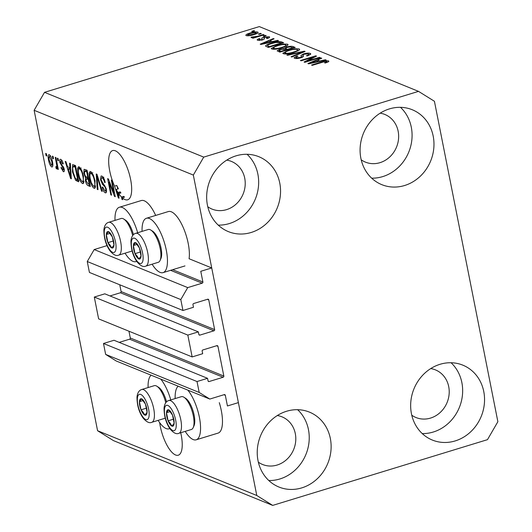 <?xml version="1.0" encoding="UTF-8"?>
<svg xmlns="http://www.w3.org/2000/svg" width="532" height="532" viewBox="0 0 532 532"><rect width="100%" height="100%" fill="white"/><g stroke="black" fill="none" stroke-linecap="round" stroke-linejoin="round"><path stroke-width="0.8" d="M198.35 331.882L104.817 293.83L94.297 297.049L187.829 335.1L198.35 331.882L198.855 334.435A0.978 0.878 -67.9 0 0 199.919 335.094L213.944 330.804A0.978 0.878 -67.9 0 0 214.635 329.607L208.75 299.888A0.978 0.878 -67.9 0 0 207.693 299.223L193.668 303.519A0.978 0.878 -67.9 0 0 192.97 304.716L193.475 307.27L182.955 310.488L180.794 299.576L187.723 287.606L202.193 283.177A0.978 0.878 -67.9 0 0 202.885 281.98L200.77 271.3L211.729 267.948L189.086 258.738A28.429 10.055 73 0 0 188.208 243.437A28.429 10.055 73 0 0 168.345 211.556L146.426 218.266A28.429 10.055 73 0 1 166.29 250.14A28.429 10.055 73 0 1 163.071 272.63A28.429 10.055 73 0 1 152.105 264.198M187.723 287.606L94.191 249.555L107.052 245.618M180.794 299.576L87.261 261.525L94.191 249.555M182.955 310.488L89.423 272.437L87.261 261.525M214.635 329.607L121.103 291.556L119.76 284.78M121.103 291.556A0.978 0.878 -67.9 0 1 120.412 292.753L109.998 295.938M94.297 297.049L98.62 318.874L192.152 356.925L187.829 335.1M211.729 267.948L238.389 402.618L227.437 405.969L225.322 395.289A0.978 0.878 -67.9 0 0 224.258 394.631L209.794 399.06L199.187 392.456L197.026 381.537L207.547 378.319L208.052 380.872A0.978 0.878 -67.9 0 0 209.116 381.537L223.141 377.241A0.978 0.878 -67.9 0 0 223.832 376.044L217.947 346.325A0.978 0.878 -67.9 0 0 216.89 345.66L202.858 349.956A0.978 0.878 -67.9 0 0 202.167 351.153L202.672 353.707L192.152 356.925M223.832 376.044L130.3 337.993L128.957 331.217M130.3 337.993A0.978 0.878 -67.9 0 1 129.602 339.19L119.195 342.375M207.547 378.319L114.008 340.267L103.487 343.486L197.026 381.537M199.187 392.456L105.649 354.398L103.487 343.486M209.794 399.06L116.255 361.009L105.649 354.398M159.673 422.647A25.729 9.104 -107 0 0 175.567 454.98A25.729 9.104 -107 0 0 178.273 455.206A25.729 9.104 -107 0 0 180.734 432.742M124.993 199.573A25.729 9.104 -107 0 0 127.7 199.793A25.729 9.104 -107 0 0 129.841 175.992A25.729 9.104 -107 0 0 115.344 150.809A25.729 9.104 -107 0 0 112.638 150.589A25.729 9.104 -107 0 0 114.573 186.127L116.767 185.455A25.729 9.104 -107 0 0 118.403 188.787L116.209 189.452L118.33 196.375L117.991 192.504L120.179 191.833A25.729 9.104 -107 0 0 120.917 192.943L118.722 193.608A25.729 9.104 -107 0 0 121.502 197.033L123.69 196.361A25.729 9.104 -107 0 0 124.508 197.146L122.32 197.811A25.729 9.104 -107 0 0 124.993 199.573M207.779 206.755A25.729 23.129 112.1 0 0 212.022 209.089A25.729 23.129 112.1 0 0 226.546 209.635A25.729 23.129 112.1 0 0 245.092 186.133A25.729 23.129 112.1 0 0 231.413 161.422A25.729 23.129 112.1 0 0 226.745 160.125M258.353 462.162A25.729 23.129 112.1 0 0 262.595 464.496A25.729 23.129 112.1 0 0 277.119 465.041A25.729 23.129 112.1 0 0 295.666 441.54A25.729 23.129 112.1 0 0 281.987 416.829A25.729 23.129 112.1 0 0 277.318 415.539M411.768 415.206A25.729 23.129 112.1 0 0 416.011 417.54A25.729 23.129 112.1 0 0 430.534 418.086A25.729 23.129 112.1 0 0 449.081 394.584A25.729 23.129 112.1 0 0 435.409 369.873A25.729 23.129 112.1 0 0 430.74 368.576M361.201 159.793A25.729 23.129 112.1 0 0 365.444 162.127A25.729 23.129 112.1 0 0 379.968 162.672A25.729 23.129 112.1 0 0 398.515 139.171A25.729 23.129 112.1 0 0 384.836 114.46A25.729 23.129 112.1 0 0 380.167 113.17M389.444 108.887A40.432 36.342 -67.9 0 1 412.267 109.745A40.432 36.342 -67.9 0 1 433.76 148.581A40.432 36.342 -67.9 0 1 404.613 185.508A40.432 36.342 -67.9 0 1 381.79 184.651A40.432 36.342 -67.9 0 1 360.297 145.821A40.432 36.342 -67.9 0 1 389.444 108.887M400.49 107.331A40.432 36.342 -67.9 0 1 410.704 146.227A40.432 36.342 -67.9 0 1 382.721 176.604A40.432 36.342 -67.9 0 1 371.675 178.167M440.017 364.3A40.432 36.342 -67.9 0 1 462.84 365.158A40.432 36.342 -67.9 0 1 484.333 403.994A40.432 36.342 -67.9 0 1 455.186 440.922A40.432 36.342 -67.9 0 1 432.363 440.064A40.432 36.342 -67.9 0 1 410.87 401.228A40.432 36.342 -67.9 0 1 440.017 364.3M451.063 362.738A40.432 36.342 -67.9 0 1 461.277 401.633A40.432 36.342 -67.9 0 1 433.294 432.017A40.432 36.342 -67.9 0 1 422.248 433.573M286.595 411.256A40.432 36.342 -67.9 0 1 309.418 412.114A40.432 36.342 -67.9 0 1 330.911 450.95A40.432 36.342 -67.9 0 1 301.764 487.884A40.432 36.342 -67.9 0 1 278.941 487.026A40.432 36.342 -67.9 0 1 257.448 448.19A40.432 36.342 -67.9 0 1 286.595 411.256M297.641 409.7A40.432 36.342 -67.9 0 1 307.855 448.596A40.432 36.342 -67.9 0 1 279.872 478.973A40.432 36.342 -67.9 0 1 268.826 480.536M236.022 155.849A40.432 36.342 -67.9 0 1 258.845 156.707A40.432 36.342 -67.9 0 1 280.337 195.543A40.432 36.342 -67.9 0 1 251.19 232.471A40.432 36.342 -67.9 0 1 228.368 231.613A40.432 36.342 -67.9 0 1 206.875 192.777A40.432 36.342 -67.9 0 1 236.022 155.849M247.074 154.287A40.432 36.342 -67.9 0 1 257.282 193.183A40.432 36.342 -67.9 0 1 229.305 223.566A40.432 36.342 -67.9 0 1 218.253 225.122M185.203 431.372A28.429 10.055 -107 0 0 196.168 439.804L218.087 433.101A28.429 10.055 -107 0 0 221.312 410.611A28.429 10.055 -107 0 0 219.284 402.658M196.168 439.804A28.429 10.055 -107 0 0 199.394 417.321A28.429 10.055 -107 0 0 187.836 390.122M178.18 386.199A28.429 10.055 -107 0 0 175.161 398.568M169.781 428.513A28.429 10.055 73 0 1 169.103 428.799A28.429 10.055 73 0 1 158.137 420.366M142.064 231.393A28.429 10.055 73 0 1 146.426 218.266M125.04 253.185A28.429 10.055 -107 0 0 136.006 261.618A28.429 10.055 -107 0 0 136.677 261.332M434.425 101.28L497.872 421.703L487.478 439.658L272.69 505.4L113.482 440.629L97.575 430.721L34.128 110.297L44.522 92.342L259.31 26.6L418.518 91.371L434.425 101.28M118.722 193.608L119.022 198.21L118.317 197.924L114.573 186.127M122.32 197.811L122.693 199.7L121.968 199.407L121.502 197.033M113.895 193.076L111.334 180.135L112.059 180.428L115.278 196.687L114.506 196.368L109 182.223L111.567 195.178L110.842 194.878L107.624 178.626L108.402 178.945L113.895 193.076L114.52 192.883M103.394 177.555L102.131 177.947C101.286 177.588 101 178.326 101.273 180.155L106.387 189.166L105.915 192.87L105.243 192.797C103.893 192.105 102.856 190.197 102.144 187.071L102.822 187.158L104.844 190.888C105.635 191.241 105.908 190.556 105.655 188.833L105.097 187.091L102.403 184.232L100.561 179.909L101.067 175.992L101.818 176.072C103.321 176.877 104.465 179.025 105.23 182.509L104.551 182.423C103.986 180.002 103.181 178.513 102.131 177.947L103.806 177.216M104.844 190.888L106.586 190.569M97.243 189.352L96.219 173.991L96.97 174.29L102.27 191.394L101.526 191.088L97.01 176.059L97.994 189.658L97.243 189.352L97.961 189.133M90.713 171.55L93.273 174.935L95.082 180.8L94.689 188.288L94.011 188.228C91.956 186.612 90.487 183.46 89.602 178.752L89.157 173.206L90.034 171.484L90.713 171.55M79.135 166.842L81.689 170.227L83.497 176.085L83.112 183.58L82.433 183.513C80.372 181.904 78.902 178.745 78.024 174.044L77.572 168.491L78.457 166.775L79.135 166.842M69.958 167.766L69.599 163.158L70.357 163.464L71.348 178.812L70.643 178.526L65.197 161.369L65.948 161.675L67.524 166.775L69.958 167.766L70.623 167.56M46.118 155.743L45.659 153.416L46.384 153.715L46.843 156.036L46.118 155.743L46.749 155.55M272.69 505.4L256.783 495.492L97.575 430.721M256.783 495.492L193.335 175.068L34.128 110.297M155.683 215.433A28.429 10.055 -107 0 0 141.279 200.544L119.361 207.254A28.429 10.055 -107 0 0 114.998 220.381M48.572 160.152C47.78 156.588 48.02 154.772 49.283 154.699C50.779 155.883 51.83 158.184 52.435 161.608C53.2 165.106 52.961 166.882 51.704 166.942C50.227 165.791 49.183 163.524 48.572 160.152L49.203 159.959M48.798 154.652L49.283 154.699M52.189 166.988L51.704 166.942L52.548 166.682M52.814 158.463L52.355 156.142L53.08 156.435L53.539 158.755L52.814 158.463L53.439 158.27M56.439 166.922L56.811 165.811L55.248 157.319L55.973 157.612L58.314 169.435L57.589 169.143L57.217 167.254L56.778 169.003L55.966 168.092L55.907 166.516L56.578 166.942L57.749 166.583M57.789 160.491L57.33 158.164L58.055 158.463L58.513 160.784L57.789 160.491L58.414 160.298M62.131 160.737L61.094 161.056L60.515 162.506L64.199 168.923C64.545 171.105 64.232 172.009 63.261 171.643L60.941 167.593L61.626 167.68L62.902 169.941L63.521 168.87L59.85 162.506C59.444 160.085 59.764 159.041 60.808 159.387C61.852 159.926 62.676 161.429 63.288 163.889L62.603 163.803L60.748 161.016L62.058 160.611M60.236 159.327L60.808 159.387M63.82 171.703L63.261 171.643L64.186 171.357M62.902 169.941L64.319 169.688M72.432 171.863L72.611 164.627L75.511 165.565L78.729 181.818L75.597 180.268L72.432 171.863L73.064 171.67M83.783 173.319L84.103 169.289L87.088 170.273L90.307 186.526L88.146 185.648C86.975 185.156 86.071 183.533 85.426 180.787L85.532 177.695L83.783 173.319L84.422 173.119M307.257 61.067L319.473 57.323L320.197 57.622L304.856 62.317L304.085 62.005L313.375 57.064L301.145 60.808L300.42 60.515L315.762 55.82L316.54 56.133L307.257 61.067L307.356 61.552M303.293 56.518L303.14 55.76C303.872 56.345 303.094 57.03 300.806 57.815C298 58.6 295.925 58.753 294.582 58.281L294.023 57.802L297.022 56.006L297.947 56.239C296.098 56.851 295.566 57.35 296.351 57.722L300.121 57.509L301.451 56.937L300.946 55.441L303.533 53.885C306.558 53.054 308.779 52.894 310.196 53.413L310.794 53.918L307.343 55.946L306.419 55.707C308.58 54.982 309.218 54.39 308.341 53.931L304.304 54.164L302.828 55.148L303.333 56.173M308.966 55.368L308.341 53.931M296.191 58.553L295.958 57.396L296.517 58.553M301.571 57.562L301.365 56.179M286.821 54.982L304.357 51.178L305.109 51.484L291.849 57.024L291.104 56.724L302.981 51.897L287.579 55.288L286.821 54.982M299.09 48.891L299.642 49.383L298.738 50.467L294.183 52.362C289.701 53.792 286.09 54.244 283.35 53.712L282.811 53.227L288.477 50.174L294.701 48.778L299.09 48.891L299.317 50.028M287.513 44.183L288.065 44.668L287.16 45.752L282.605 47.654C278.123 49.084 274.512 49.529 271.766 48.997L271.227 48.512L276.899 45.466L283.117 44.063L287.513 44.183L287.739 45.313M272.55 41.503L277.744 40.346L278.495 40.658L260.926 44.449L260.221 44.156L273.335 38.557L274.086 38.863L270.116 40.512L272.63 41.922M251.696 31.315L253.89 30.643L254.615 30.942L252.421 31.607L251.696 31.315M193.335 175.068L203.729 157.113L44.522 92.342M203.729 157.113L418.518 91.371M257.914 32.891L257.754 32.073C258.532 32.811 257.255 33.669 253.917 34.633C250.725 35.671 248.151 35.996 246.196 35.611C245.405 34.886 246.648 34.048 249.914 33.09C253.146 32.033 255.759 31.694 257.754 32.073L258.146 32.419M246.196 35.611L245.804 35.258M258.392 34.041L260.58 33.37L261.305 33.662L259.117 34.334L258.392 34.041M257.601 36.282L263.387 34.507L264.111 34.806L252.953 38.218L252.228 37.925L254.01 37.38L251.177 37.639L251.091 37.174L257.601 36.282L257.701 36.768M251.177 37.639L251.091 37.174L251.184 37.639M263.274 36.03L265.468 35.358L266.193 35.651L263.998 36.322L263.274 36.03M269.358 37.573L269.185 36.728C270.09 37.18 269.471 37.779 267.33 38.53L266.406 38.291L267.543 37.193L264.876 37.34L264.032 37.719L264.091 38.184C264.83 38.676 264.284 39.268 262.449 39.953L257.661 40.279C256.73 39.873 257.242 39.321 259.197 38.63L260.121 38.863L259.23 39.78L261.498 39.727L262.196 39.355L262.023 38.829C261.325 38.351 261.937 37.785 263.879 37.134L269.185 36.728L269.638 37.1M267.988 38.277L267.543 37.193M264.032 37.719L264.298 38.656M257.661 40.279L257.209 39.893M259.157 40.512L258.971 39.568L259.377 40.505M262.21 39.235L261.83 38.364M265.521 46.111C265.92 45.134 267.809 44.163 271.194 43.212C275.609 41.775 279.074 41.343 281.594 41.915L283.649 42.753L268.308 47.448L265.508 46.058M286.475 47.115C289.508 46.224 291.716 46.051 293.085 46.59L295.227 47.461L279.885 52.156L277.125 50.819L279.672 49.323L283.669 48.651L286.475 47.115L286.575 47.614M320.224 60.901L325.411 59.744L326.169 60.05L308.6 63.84L307.895 63.554L321.009 57.955L321.76 58.261L317.79 59.91L320.304 61.313M328.796 61.606L328.663 60.921L328.67 61.699L325.385 62.995L324.46 62.763C326.209 62.291 327 61.858 326.834 61.459L324.959 61.519L312.271 65.336L311.546 65.037L321.96 61.852C324.72 60.907 326.954 60.595 328.663 60.921L328.67 61.699M327.153 62.404L326.834 61.459M253.983 31.129L253.89 30.643M250.013 33.583L249.914 33.09M247.759 35.817L247.58 34.926L253.185 34.341C255.526 33.689 256.51 33.09 256.138 32.552L250.745 33.35C248.411 34.001 247.433 34.593 247.806 35.132L247.945 35.817M253.285 34.826L253.185 34.341M256.55 33.696L256.138 32.552M260.68 33.855L260.58 33.37M263.486 34.992L263.387 34.507M254.103 37.865L254.01 37.38M253.106 37.546L252.953 36.801M253.332 37.506L253.245 37.06M255.307 37.499L255.194 36.927M265.561 35.843L265.468 35.358M259.31 39.202L259.197 38.63M261.591 40.193L261.498 39.727M263.998 37.752L263.879 37.134M277.83 40.798L277.744 40.346M273.448 39.129L273.335 38.557M270.389 41.902L270.116 40.512M265.402 43.059L270.522 41.955L268.56 41.157L262.17 43.81L265.402 43.059L265.481 43.464M270.602 42.361L270.522 41.955M262.243 44.163L262.17 43.81M281.867 43.298L281.594 41.915M271.287 43.704L271.194 43.212M269.471 47.089L269.378 46.603L281.135 43.006L279.892 42.5L275.915 42.48L271.892 43.511C269.478 44.183 268.008 44.881 267.476 45.612L267.483 45.666M281.228 43.491L281.135 43.006M268.414 47.415L268.155 46.111L269.378 46.603M267.476 45.612L268.155 46.111M273.395 49.276L273.169 48.099L273.554 48.445C275.696 48.844 278.475 48.479 281.907 47.348C285.252 46.357 286.529 45.486 285.724 44.735C283.642 44.342 280.929 44.688 277.578 45.772L274.412 46.956L273.554 48.445L273.721 49.29M276.999 45.951L276.899 45.466M283.217 44.568L283.117 44.063M282 47.833L281.907 47.348M286.349 46.218L285.724 44.735M279.779 49.848L279.672 49.323M283.782 49.223L283.669 48.651M281.056 51.804L280.956 51.318L285.704 49.855M285.637 50.4L285.538 49.915L283.403 49.15L280.65 49.543L279.087 50.4L280.956 51.318M287.333 49.363L292.713 47.72L290.379 46.909L287.207 47.401L285.418 48.412L287.333 49.363L287.426 49.848M292.806 48.206L292.713 47.72M284.972 53.991L284.753 52.814L285.132 53.16C287.273 53.552 290.053 53.187 293.484 52.063C296.829 51.065 298.106 50.194 297.302 49.443C295.22 49.057 292.507 49.403 289.155 50.48L285.99 51.671L285.132 53.16L285.298 53.998M288.577 50.666L288.477 50.174M294.795 49.276L294.701 48.778M293.578 52.542L293.484 52.063M297.927 50.926L297.302 49.443M304.47 51.75L304.357 51.178M303.067 52.336L302.981 51.897M310.422 54.57L310.196 53.413M297.129 56.538L297.022 56.006M300.214 57.988L300.121 57.509M301.717 57.23L303.1 56.512M303.639 54.404L303.533 53.885M319.566 57.815L319.473 57.323M313.508 57.742L313.375 57.064M315.895 56.472L315.762 55.82M325.504 60.196L325.411 59.744M321.122 58.52L321.009 57.955M318.063 61.3L317.79 59.91M313.069 62.45L318.189 61.353L316.234 60.555L309.843 63.208L313.069 62.45L313.155 62.856M318.269 61.752L318.189 61.353M309.91 63.554L309.843 63.208M322.06 62.337L321.96 61.852M137.668 232.737A28.429 10.055 -107 0 0 119.361 207.254M148.095 387.555A28.429 10.055 73 0 1 151.115 375.186M160.77 379.117A28.429 10.055 73 0 1 170.772 399.911M52.861 165.306L52.641 164.973M50.314 156.062L50.321 155.657M50.587 156.076L49.596 156.381C48.831 156.634 48.725 157.951 49.276 160.332L51.391 165.259L52.861 164.907M51.391 165.259C52.156 165.013 52.262 163.703 51.717 161.322L49.35 156.355L50.533 155.996M52.342 161.13L51.717 161.322M58.214 168.95L57.589 169.143M57.842 167.061L57.217 167.254M57.217 167.713L55.966 168.092M57.549 165.585L56.811 165.811M57.09 163.258L56.459 163.45M63.215 163.617L62.603 163.803M64.146 168.677L63.521 168.87M63.827 167.567L63.102 167.793M60.482 162.313L59.85 162.506M61.872 160.671L61.852 160.298M71.315 178.32L70.643 178.526M69.792 168.265L69.586 167.613M70.663 168.238L68.136 168.77L70.663 176.976L70.091 169.568L68.136 168.77M71.029 173.831L70.377 174.03M70.736 169.375L70.091 169.568M71.222 176.81L70.663 176.976M78.955 180.348L77.792 179.597L75.597 180.268M74.041 166.29L74.141 165.006M75.571 165.864L73.163 166.556L72.651 168.325L73.163 172.182L75.358 178.4L77.632 179.623L75.165 167.168L73.163 166.556M78.257 179.43L77.632 179.623M75.79 166.975L75.165 167.168M75.624 166.144L73.921 166.662M83.604 183.154L82.433 183.513M83.91 182.363L83.165 181.478M78.65 173.851L78.024 174.044M79.707 168.491L79.767 167.819L77.572 168.491M79.767 167.819L79.853 167.327M80.711 168.378L79.514 168.744C78.211 168.837 77.958 170.719 78.756 174.383L79.787 178.18L82.048 181.612L84.063 181.206M82.048 181.612C83.384 181.512 83.624 179.563 82.773 175.766C82.127 172.288 81.037 169.947 79.514 168.744L81.216 168.026M83.391 175.58L82.773 175.766M89.961 184.784L89.369 184.285M86.058 180.594L85.426 180.787M87.428 178.473L87.534 177.442M87.029 177.236L85.532 177.695M85.725 170.878L85.738 169.721M86.836 170.546L84.774 171.178M89.163 178.287L86.29 178.825L86.098 180.814L88.026 183.853L89.21 184.331L88.245 179.477L86.29 178.825M89.835 184.138L89.21 184.331M88.877 179.284L88.245 179.477M87.873 177.582L86.743 171.876L84.648 171.211L84.502 173.598C84.987 175.66 85.659 176.81 86.536 177.036L88.498 177.389M87.368 171.69L86.743 171.876M87.181 170.719L84.648 171.211M95.181 187.869L94.011 188.228M95.487 187.078L94.743 186.187M90.234 178.559L89.602 178.752M91.285 173.199L91.344 172.534L89.157 173.206M91.344 172.534L91.438 172.036M92.289 173.086L91.092 173.452C89.788 173.552 89.536 175.427 90.334 179.098L91.364 182.895L93.625 186.326L95.64 185.914M93.625 186.326C94.962 186.227 95.208 184.272 94.35 180.481C93.705 176.996 92.615 174.656 91.092 173.452L92.794 172.734M94.975 180.288L94.35 180.481M102.117 190.908L101.526 191.088M97.469 175.912L97.01 176.059M105.17 182.23L104.551 182.423M106.353 192.458L105.243 192.797M106.586 191.527L105.974 190.755M106.274 188.647L105.655 188.833M105.715 186.905L105.097 187.091M103.554 183.879L102.403 184.232M101.2 179.716L100.561 179.909M102.536 177.602L102.57 176.564M115.171 196.168L114.506 196.368M109.605 182.037L109 182.223M111.467 194.692L110.842 194.878M118.988 197.718L118.317 197.924M117.871 188.946L116.767 185.455M120.265 193.136L120.179 191.833M120.239 192.757L118.044 193.429M118.889 196.202L118.33 196.375M122.599 199.214L121.968 199.407M123.883 197.332L123.69 196.361M116.209 189.452A25.729 9.104 -107 0 0 117.991 192.504M136.87 257.142A8.579 3.032 -107 0 0 138.825 258.938A8.579 3.032 -107 0 0 141.033 256.105A8.579 3.032 -107 0 0 139.424 247.978A8.579 3.032 -107 0 0 135.607 242.685A8.579 3.032 -107 0 0 133.392 245.525A8.579 3.032 -107 0 0 135.002 253.651A8.579 3.032 -107 0 0 136.87 257.142M137.209 256.205L138.825 258.938L141.033 256.105L139.424 247.978L135.607 242.685L133.392 245.525L135.002 253.651L137.209 256.205M150.809 230.05L152.538 231.134A15.488 5.48 73 0 1 155.377 234.02A15.488 5.48 73 0 1 160.93 258.552L160.099 260.414A17.157 6.071 -107 0 0 153.954 233.242A17.157 6.071 -107 0 0 150.809 230.05A17.157 6.071 -107 0 0 148.235 229.498L135.7 233.335A17.157 6.071 73 0 1 141.419 237.079A17.157 6.071 73 0 1 148.029 254.522A17.157 6.071 73 0 1 145.741 266.146C143.321 267.277 140.408 265.834 137.01 261.804C132.987 256.078 130.972 249.082 130.952 240.81C131.457 236.614 133.047 234.12 135.7 233.335M145.741 266.146L158.277 262.309A17.157 6.071 -107 0 0 160.099 260.414M137.143 244.374L133.392 245.525M140.528 251.962L135.002 253.651M169.967 424.323A8.579 3.032 -107 0 0 171.929 426.119A8.579 3.032 -107 0 0 174.137 423.279A8.579 3.032 -107 0 0 172.528 415.153A8.579 3.032 -107 0 0 168.71 409.866A8.579 3.032 -107 0 0 166.496 412.699A8.579 3.032 -107 0 0 168.105 420.825A8.579 3.032 -107 0 0 169.967 424.323M170.313 423.386L171.929 426.119L174.137 423.279L172.528 415.153L168.71 409.866L166.496 412.699L168.105 420.825L170.313 423.386M183.906 397.224L185.635 398.308A15.488 5.48 73 0 1 188.481 401.195A15.488 5.48 73 0 1 194.027 425.726L193.202 427.595A17.157 6.071 -107 0 0 187.058 400.423A17.157 6.071 -107 0 0 183.906 397.224A17.157 6.071 -107 0 0 181.339 396.679L168.804 400.516A17.157 6.071 73 0 1 174.523 404.26A17.157 6.071 73 0 1 181.126 421.703A17.157 6.071 73 0 1 178.845 433.321C176.425 434.458 173.512 433.008 170.107 428.978C166.09 423.259 164.069 416.263 164.055 407.991C164.561 403.788 166.144 401.301 168.804 400.516M178.845 433.321L191.38 429.484A17.157 6.071 -107 0 0 193.202 427.595M170.247 411.555L166.496 412.699M173.632 419.136L168.105 420.825M142.902 413.311A8.579 3.032 -107 0 0 144.864 415.106A8.579 3.032 -107 0 0 147.071 412.273A8.579 3.032 -107 0 0 145.462 404.147A8.579 3.032 -107 0 0 141.645 398.854A8.579 3.032 -107 0 0 139.431 401.693A8.579 3.032 -107 0 0 141.04 409.82A8.579 3.032 -107 0 0 142.902 413.311M143.248 412.373L144.864 415.106L147.071 412.273L145.462 404.147L141.645 398.854L139.431 401.693L141.04 409.82L143.248 412.373M165.771 402.717A17.157 6.071 -107 0 0 159.992 389.411A17.157 6.071 -107 0 0 156.84 386.212L158.569 387.296A15.488 5.48 73 0 1 161.415 390.182A15.488 5.48 73 0 1 166.543 401.846M156.84 386.212A17.157 6.071 -107 0 0 154.273 385.667L141.738 389.504A17.157 6.071 73 0 1 147.457 393.248A17.157 6.071 73 0 1 154.061 410.691A17.157 6.071 73 0 1 151.78 422.308L164.315 418.471A17.157 6.071 -107 0 0 165.179 417.979M143.181 400.543L139.431 401.693M146.566 408.124L141.04 409.82M109.805 246.13A8.579 3.032 -107 0 0 111.76 247.932A8.579 3.032 -107 0 0 113.968 245.092A8.579 3.032 -107 0 0 112.358 236.966A8.579 3.032 -107 0 0 108.541 231.679A8.579 3.032 -107 0 0 106.327 234.512A8.579 3.032 -107 0 0 107.936 242.639A8.579 3.032 -107 0 0 109.805 246.13M110.144 245.192L111.76 247.932L113.968 245.092L112.358 236.966L108.541 231.679L106.327 234.512L107.936 242.639L110.144 245.192M132.668 235.543A17.157 6.071 -107 0 0 126.889 222.236A17.157 6.071 -107 0 0 123.743 219.038L125.466 220.122A15.488 5.48 73 0 1 128.312 223.008A15.488 5.48 73 0 1 133.439 234.665M123.743 219.038A17.157 6.071 -107 0 0 121.17 218.492L108.634 222.329A17.157 6.071 73 0 1 114.353 226.073A17.157 6.071 73 0 1 120.964 243.516A17.157 6.071 73 0 1 118.676 255.134L131.211 251.297A17.157 6.071 -107 0 0 132.082 250.798M110.077 233.368L106.327 234.512M113.462 240.949L107.936 242.639M202.885 281.98L172.667 269.691M202.193 283.177L170.599 270.322M208.75 299.888L207.374 299.323M213.944 330.804L120.412 292.753M199.919 335.094L198.955 334.701M217.947 346.325L216.564 345.76M223.141 377.241L129.602 339.19M209.116 381.537L208.152 381.145M225.322 395.289L223.939 394.731M264.258 39.016L264.091 38.184M293.371 48.033L293.085 46.59M280.025 52.116L279.772 50.833M286.269 50.208L285.997 48.824M300.932 53.227L300.839 52.748M63.301 166.436L62.158 166.789M78.47 180.494L76.768 181.02M90.021 185.076L88.146 185.648M88.704 178.426L86.969 178.958M98.3 178.579L97.795 178.732M104.817 185.242L103.78 185.562M136.677 260.58A13.233 4.682 -107 0 0 143.108 258.978A13.233 4.682 -107 0 0 137.755 241.049A13.233 4.682 -107 0 0 131.318 242.652A13.233 4.682 -107 0 0 136.677 260.58M169.781 427.755A13.233 4.682 -107 0 0 176.212 426.152A13.233 4.682 -107 0 0 170.852 408.224A13.233 4.682 -107 0 0 164.421 409.826A13.233 4.682 -107 0 0 169.781 427.755M142.716 416.749A13.233 4.682 -107 0 0 149.146 415.146A13.233 4.682 -107 0 0 143.786 397.218A13.233 4.682 -107 0 0 137.356 398.82A13.233 4.682 -107 0 0 142.716 416.749M109.612 249.568A13.233 4.682 -107 0 0 116.043 247.965A13.233 4.682 -107 0 0 110.689 230.037A13.233 4.682 -107 0 0 104.252 231.639A13.233 4.682 -107 0 0 109.612 249.568M169.828 428.573L169.103 428.799M136.724 261.398L136.006 261.618M263.978 37.905L264.211 39.082M279.087 50.4L279.4 51.963M285.418 48.412L285.877 50.733M302.828 55.148L303.14 56.711M301.584 56.572L301.764 57.483M184.983 265.92L163.071 272.63M84.721 171.184L86.909 170.519M141.738 389.504C139.078 390.288 137.495 392.782 136.99 396.978C137.003 405.251 139.025 412.247 143.042 417.966C146.446 422.002 149.359 423.445 151.78 422.308M108.634 222.329C105.981 223.108 104.392 225.601 103.886 229.804C103.906 238.077 105.921 245.072 109.944 250.791C113.343 254.821 116.255 256.271 118.676 255.134"/></g></svg>
